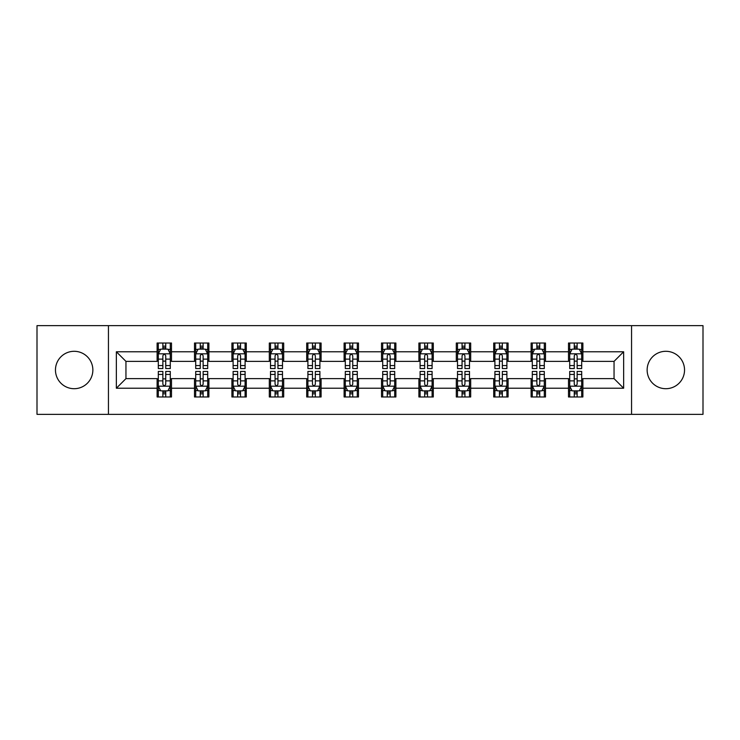 <?xml version="1.0" encoding="UTF-8"?>
<svg xmlns="http://www.w3.org/2000/svg" width="740" height="740" viewBox="0 0 740 740"><rect width="100%" height="100%" fill="white"/><g stroke="black" fill="none" stroke-linecap="round" stroke-linejoin="round"><path stroke-width="1.11" d="M665.843 351.296A18.703 18.703 0 0 0 647.139 370A18.703 18.703 0 0 0 665.843 388.704A18.703 18.703 0 0 0 684.537 370A18.703 18.703 0 0 0 665.843 351.296M74.157 351.296A18.703 18.703 0 0 0 55.463 370A18.703 18.703 0 0 0 74.157 388.704A18.703 18.703 0 0 0 92.861 370A18.703 18.703 0 0 0 74.157 351.296M631.553 414.354L703 414.354L703 325.646L631.553 325.646L631.553 414.354L108.447 414.354L108.447 325.646L37 325.646L37 414.354L108.447 414.354M631.553 325.646L108.447 325.646M582.889 351.778L582.889 343.027L568.505 343.027L568.505 351.778L545.491 351.778L545.491 343.027L531.107 343.027L531.107 351.778L508.093 351.778L508.093 343.027L493.71 343.027L493.71 351.778L470.696 351.778L470.696 343.027L456.303 343.027L456.303 351.778L433.289 351.778L433.289 343.027L418.905 343.027L418.905 351.778L395.891 351.778L395.891 343.027L381.507 343.027L381.507 351.778L358.493 351.778L358.493 343.027L344.109 343.027L344.109 351.778L321.095 351.778L321.095 343.027L306.712 343.027L306.712 351.778L283.697 351.778L283.697 343.027L269.305 343.027L269.305 351.778L246.291 351.778L246.291 343.027L231.907 343.027L231.907 351.778L208.893 351.778L208.893 343.027L194.509 343.027L194.509 351.778L171.495 351.778L171.495 343.027L157.111 343.027L157.111 351.778L116.356 351.778L116.356 388.223L125.948 378.63L157.111 378.63L157.111 396.973L171.495 396.973L171.495 378.63L194.509 378.63L194.509 396.973L208.893 396.973L208.893 378.63L231.907 378.63L231.907 396.973L246.291 396.973L246.291 378.63L269.305 378.63L269.305 396.973L283.697 396.973L283.697 378.63L306.712 378.63L306.712 396.973L321.095 396.973L321.095 378.63L344.109 378.63L344.109 396.973L358.493 396.973L358.493 378.63L381.507 378.63L381.507 396.973L395.891 396.973L395.891 378.63L418.905 378.63L418.905 396.973L433.289 396.973L433.289 378.63L456.303 378.63L456.303 396.973L470.696 396.973L470.696 378.63L493.71 378.63L493.71 396.973L508.093 396.973L508.093 378.63L531.107 378.63L531.107 396.973L545.491 396.973L545.491 378.63L568.505 378.63L568.505 396.973L582.889 396.973L582.889 378.63L614.052 378.63L614.052 361.37L582.889 361.37L582.889 351.778L623.644 351.778L623.644 388.223L582.889 388.223M568.505 388.223L545.491 388.223M531.107 388.223L508.093 388.223M493.71 388.223L470.696 388.223M456.303 388.223L433.289 388.223M418.905 388.223L395.891 388.223M381.507 388.223L358.493 388.223M344.109 388.223L321.095 388.223M306.712 388.223L283.697 388.223M269.305 388.223L246.291 388.223M231.907 388.223L208.893 388.223M194.509 388.223L171.495 388.223M157.111 388.223L116.356 388.223M568.505 351.778L568.505 361.37L545.491 361.37L545.491 351.778M531.107 351.778L531.107 361.37L508.093 361.37L508.093 351.778M493.71 351.778L493.71 361.37L470.696 361.37L470.696 351.778M456.303 351.778L456.303 361.37L433.289 361.37L433.289 351.778M418.905 351.778L418.905 361.37L395.891 361.37L395.891 351.778M381.507 351.778L381.507 361.37L358.493 361.37L358.493 351.778M344.109 351.778L344.109 361.37L321.095 361.37L321.095 351.778M306.712 351.778L306.712 361.37L283.697 361.37L283.697 351.778M269.305 351.778L269.305 361.37L246.291 361.37L246.291 351.778M231.907 351.778L231.907 361.37L208.893 361.37L208.893 351.778M194.509 351.778L194.509 361.37L171.495 361.37L171.495 351.778M157.111 351.778L157.111 361.37L125.948 361.37L116.356 351.778M125.948 361.37L125.948 378.63M623.644 388.223L614.052 378.63M614.052 361.37L623.644 351.778M157.111 349.021L158.304 349.021M162.865 349.021L165.742 349.021M170.292 349.021L171.495 349.021M157.111 361.129L158.304 361.129M162.865 361.129L165.742 361.129M170.292 361.129L171.495 361.129M157.111 378.871L158.304 378.871M162.865 378.871L165.742 378.871M170.292 378.871L171.495 378.871M157.111 390.979L158.304 390.979M162.865 390.979L165.742 390.979M170.292 390.979L171.495 390.979M194.509 378.871L195.712 378.871M200.263 378.871L203.139 378.871M207.7 378.871L208.893 378.871M194.509 390.979L195.712 390.979M200.263 390.979L203.139 390.979M207.7 390.979L208.893 390.979M194.509 349.021L195.712 349.021M200.263 349.021L203.139 349.021M207.7 349.021L208.893 349.021M194.509 361.129L195.712 361.129M200.263 361.129L203.139 361.129M207.7 361.129L208.893 361.129M231.907 378.871L233.109 378.871M237.66 378.871L240.537 378.871M245.097 378.871L246.291 378.871M231.907 390.979L233.109 390.979M237.66 390.979L240.537 390.979M245.097 390.979L246.291 390.979M231.907 349.021L233.109 349.021M237.66 349.021L240.537 349.021M245.097 349.021L246.291 349.021M231.907 361.129L233.109 361.129M237.66 361.129L240.537 361.129M245.097 361.129L246.291 361.129M269.305 378.871L270.507 378.871M275.067 378.871L277.944 378.871M282.495 378.871L283.697 378.871M269.305 390.979L270.507 390.979M275.067 390.979L277.944 390.979M282.495 390.979L283.697 390.979M269.305 349.021L270.507 349.021M275.067 349.021L277.944 349.021M282.495 349.021L283.697 349.021M269.305 361.129L270.507 361.129M275.067 361.129L277.944 361.129M282.495 361.129L283.697 361.129M306.712 378.871L307.905 378.871M312.465 378.871L315.342 378.871M319.893 378.871L321.095 378.871M306.712 390.979L307.905 390.979M312.465 390.979L315.342 390.979M319.893 390.979L321.095 390.979M306.712 349.021L307.905 349.021M312.465 349.021L315.342 349.021M319.893 349.021L321.095 349.021M306.712 361.129L307.905 361.129M312.465 361.129L315.342 361.129M319.893 361.129L321.095 361.129M344.109 378.871L345.303 378.871M349.863 378.871L352.74 378.871M357.291 378.871L358.493 378.871M344.109 390.979L345.303 390.979M349.863 390.979L352.74 390.979M357.291 390.979L358.493 390.979M344.109 349.021L345.303 349.021M349.863 349.021L352.74 349.021M357.291 349.021L358.493 349.021M344.109 361.129L345.303 361.129M349.863 361.129L352.74 361.129M357.291 361.129L358.493 361.129M381.507 378.871L382.71 378.871M387.261 378.871L390.137 378.871M394.697 378.871L395.891 378.871M381.507 390.979L382.71 390.979M387.261 390.979L390.137 390.979M394.697 390.979L395.891 390.979M381.507 349.021L382.71 349.021M387.261 349.021L390.137 349.021M394.697 349.021L395.891 349.021M381.507 361.129L382.71 361.129M387.261 361.129L390.137 361.129M394.697 361.129L395.891 361.129M418.905 378.871L420.107 378.871M424.658 378.871L427.535 378.871M432.095 378.871L433.289 378.871M418.905 390.979L420.107 390.979M424.658 390.979L427.535 390.979M432.095 390.979L433.289 390.979M418.905 349.021L420.107 349.021M424.658 349.021L427.535 349.021M432.095 349.021L433.289 349.021M418.905 361.129L420.107 361.129M424.658 361.129L427.535 361.129M432.095 361.129L433.289 361.129M456.303 378.871L457.505 378.871M462.056 378.871L464.933 378.871M469.493 378.871L470.696 378.871M456.303 390.979L457.505 390.979M462.056 390.979L464.933 390.979M469.493 390.979L470.696 390.979M456.303 349.021L457.505 349.021M462.056 349.021L464.933 349.021M469.493 349.021L470.696 349.021M456.303 361.129L457.505 361.129M462.056 361.129L464.933 361.129M469.493 361.129L470.696 361.129M493.71 378.871L494.903 378.871M499.463 378.871L502.34 378.871M506.891 378.871L508.093 378.871M493.71 390.979L494.903 390.979M499.463 390.979L502.34 390.979M506.891 390.979L508.093 390.979M493.71 349.021L494.903 349.021M499.463 349.021L502.34 349.021M506.891 349.021L508.093 349.021M493.71 361.129L494.903 361.129M499.463 361.129L502.34 361.129M506.891 361.129L508.093 361.129M531.107 378.871L532.301 378.871M536.861 378.871L539.738 378.871M544.288 378.871L545.491 378.871M531.107 390.979L532.301 390.979M536.861 390.979L539.738 390.979M544.288 390.979L545.491 390.979M531.107 349.021L532.301 349.021M536.861 349.021L539.738 349.021M544.288 349.021L545.491 349.021M531.107 361.129L532.301 361.129M536.861 361.129L539.738 361.129M544.288 361.129L545.491 361.129M568.505 378.871L569.707 378.871M574.259 378.871L577.135 378.871M581.696 378.871L582.889 378.871M568.505 390.979L569.707 390.979M574.259 390.979L577.135 390.979M581.696 390.979L582.889 390.979M568.505 349.021L569.707 349.021M574.259 349.021L577.135 349.021M581.696 349.021L582.889 349.021M568.505 361.129L569.707 361.129M574.259 361.129L577.135 361.129M581.696 361.129L582.889 361.129M165.742 346.144L162.865 346.144M170.292 365.56L165.742 365.56L165.742 368.557L170.292 368.557L170.292 353.933L167.897 349.141L160.71 349.141L158.304 353.933L158.304 368.557L162.865 368.557L162.865 365.56L158.304 365.56M158.304 353.933L158.304 343.027M170.292 353.933L170.292 343.027M162.865 349.141L162.865 343.027M165.742 343.027L165.742 349.141M165.742 365.56L165.742 355.736C164.779 353.887 163.827 353.887 162.865 355.736L162.865 365.56M162.865 393.856L165.742 393.856M158.304 374.44L162.865 374.44L162.865 371.443L158.304 371.443L158.304 386.067L160.71 390.859L167.897 390.859L170.292 386.067L170.292 371.443L165.742 371.443L165.742 374.44L170.292 374.44M170.292 386.067L170.292 396.973M158.304 386.067L158.304 396.973M165.742 390.859L165.742 396.973M162.865 396.973L162.865 390.859M162.865 374.44L162.865 384.264C163.817 386.114 164.779 386.114 165.742 384.264L165.742 374.44M203.139 346.144L200.263 346.144M207.7 365.56L203.139 365.56L203.139 368.557L207.7 368.557L207.7 353.933L205.294 349.141L198.107 349.141L195.712 353.933L195.712 368.557L200.263 368.557L200.263 365.56L195.712 365.56M195.712 353.933L195.712 343.027M207.7 353.933L207.7 343.027M200.263 349.141L200.263 343.027M203.139 343.027L203.139 349.141M203.139 365.56L203.139 355.736C202.187 353.887 201.225 353.887 200.263 355.736L200.263 365.56M240.537 346.144L237.66 346.144M245.097 365.56L240.537 365.56L240.537 368.557L245.097 368.557L245.097 353.933L242.702 349.141L235.505 349.141L233.109 353.933L233.109 368.557L237.66 368.557L237.66 365.56L233.109 365.56M233.109 353.933L233.109 343.027M245.097 353.933L245.097 343.027M237.66 349.141L237.66 343.027M240.537 343.027L240.537 349.141M240.537 365.56L240.537 355.736C239.584 353.887 238.622 353.887 237.66 355.736L237.66 365.56M200.263 393.856L203.139 393.856M195.712 374.44L200.263 374.44L200.263 371.443L195.712 371.443L195.712 386.067L198.107 390.859L205.294 390.859L207.7 386.067L207.7 371.443L203.139 371.443L203.139 374.44L207.7 374.44M207.7 386.067L207.7 396.973M195.712 386.067L195.712 396.973M203.139 390.859L203.139 396.973M200.263 396.973L200.263 390.859M200.263 374.44L200.263 384.264C201.225 386.114 202.177 386.114 203.139 384.264L203.139 374.44M237.66 393.856L240.537 393.856M233.109 374.44L237.66 374.44L237.66 371.443L233.109 371.443L233.109 386.067L235.505 390.859L242.702 390.859L245.097 386.067L245.097 371.443L240.537 371.443L240.537 374.44L245.097 374.44M245.097 386.067L245.097 396.973M233.109 386.067L233.109 396.973M240.537 390.859L240.537 396.973M237.66 396.973L237.66 390.859M237.66 374.44L237.66 384.264C238.622 386.114 239.584 386.114 240.537 384.264L240.537 374.44M277.944 346.144L275.067 346.144M282.495 365.56L277.944 365.56L277.944 368.557L282.495 368.557L282.495 353.933L280.099 349.141L272.903 349.141L270.507 353.933L270.507 368.557L275.067 368.557L275.067 365.56L270.507 365.56M270.507 353.933L270.507 343.027M282.495 353.933L282.495 343.027M275.067 349.141L275.067 343.027M277.944 343.027L277.944 349.141M277.944 365.56L277.944 355.736C276.982 353.887 276.02 353.887 275.067 355.736L275.067 365.56M315.342 346.144L312.465 346.144M319.893 365.56L315.342 365.56L315.342 368.557L319.893 368.557L319.893 353.933L317.497 349.141L310.3 349.141L307.905 353.933L307.905 368.557L312.465 368.557L312.465 365.56L307.905 365.56M307.905 353.933L307.905 343.027M319.893 353.933L319.893 343.027M312.465 349.141L312.465 343.027M315.342 343.027L315.342 349.141M315.342 365.56L315.342 355.736C314.38 353.887 313.427 353.887 312.465 355.736L312.465 365.56M352.74 346.144L349.863 346.144M357.291 365.56L352.74 365.56L352.74 368.557L357.291 368.557L357.291 353.933L354.895 349.141L347.707 349.141L345.303 353.933L345.303 368.557L349.863 368.557L349.863 365.56L345.303 365.56M345.303 353.933L345.303 343.027M357.291 353.933L357.291 343.027M349.863 349.141L349.863 343.027M352.74 343.027L352.74 349.141M352.74 365.56L352.74 355.736C351.778 353.887 350.825 353.887 349.863 355.736L349.863 365.56M275.067 393.856L277.944 393.856M270.507 374.44L275.067 374.44L275.067 371.443L270.507 371.443L270.507 386.067L272.903 390.859L280.099 390.859L282.495 386.067L282.495 371.443L277.944 371.443L277.944 374.44L282.495 374.44M282.495 386.067L282.495 396.973M270.507 386.067L270.507 396.973M277.944 390.859L277.944 396.973M275.067 396.973L275.067 390.859M275.067 374.44L275.067 384.264C276.02 386.114 276.982 386.114 277.944 384.264L277.944 374.44M312.465 393.856L315.342 393.856M307.905 374.44L312.465 374.44L312.465 371.443L307.905 371.443L307.905 386.067L310.3 390.859L317.497 390.859L319.893 386.067L319.893 371.443L315.342 371.443L315.342 374.44L319.893 374.44M319.893 386.067L319.893 396.973M307.905 386.067L307.905 396.973M315.342 390.859L315.342 396.973M312.465 396.973L312.465 390.859M312.465 374.44L312.465 384.264C313.418 386.114 314.38 386.114 315.342 384.264L315.342 374.44M349.863 393.856L352.74 393.856M345.303 374.44L349.863 374.44L349.863 371.443L345.303 371.443L345.303 386.067L347.707 390.859L354.895 390.859L357.291 386.067L357.291 371.443L352.74 371.443L352.74 374.44L357.291 374.44M357.291 386.067L357.291 396.973M345.303 386.067L345.303 396.973M352.74 390.859L352.74 396.973M349.863 396.973L349.863 390.859M349.863 374.44L349.863 384.264C350.815 386.114 351.778 386.114 352.74 384.264L352.74 374.44M390.137 346.144L387.261 346.144M394.697 365.56L390.137 365.56L390.137 368.557L394.697 368.557L394.697 353.933L392.293 349.141L385.105 349.141L382.71 353.933L382.71 368.557L387.261 368.557L387.261 365.56L382.71 365.56M382.71 353.933L382.71 343.027M394.697 353.933L394.697 343.027M387.261 349.141L387.261 343.027M390.137 343.027L390.137 349.141M390.137 365.56L390.137 355.736C389.185 353.887 388.223 353.887 387.261 355.736L387.261 365.56M387.261 393.856L390.137 393.856M382.71 374.44L387.261 374.44L387.261 371.443L382.71 371.443L382.71 386.067L385.105 390.859L392.293 390.859L394.697 386.067L394.697 371.443L390.137 371.443L390.137 374.44L394.697 374.44M394.697 386.067L394.697 396.973M382.71 386.067L382.71 396.973M390.137 390.859L390.137 396.973M387.261 396.973L387.261 390.859M387.261 374.44L387.261 384.264C388.223 386.114 389.175 386.114 390.137 384.264L390.137 374.44M427.535 346.144L424.658 346.144M432.095 365.56L427.535 365.56L427.535 368.557L432.095 368.557L432.095 353.933L429.7 349.141L422.503 349.141L420.107 353.933L420.107 368.557L424.658 368.557L424.658 365.56L420.107 365.56M420.107 353.933L420.107 343.027M432.095 353.933L432.095 343.027M424.658 349.141L424.658 343.027M427.535 343.027L427.535 349.141M427.535 365.56L427.535 355.736C426.582 353.887 425.62 353.887 424.658 355.736L424.658 365.56M424.658 393.856L427.535 393.856M420.107 374.44L424.658 374.44L424.658 371.443L420.107 371.443L420.107 386.067L422.503 390.859L429.7 390.859L432.095 386.067L432.095 371.443L427.535 371.443L427.535 374.44L432.095 374.44M432.095 386.067L432.095 396.973M420.107 386.067L420.107 396.973M427.535 390.859L427.535 396.973M424.658 396.973L424.658 390.859M424.658 374.44L424.658 384.264C425.62 386.114 426.573 386.114 427.535 384.264L427.535 374.44M464.933 346.144L462.056 346.144M469.493 365.56L464.933 365.56L464.933 368.557L469.493 368.557L469.493 353.933L467.097 349.141L459.901 349.141L457.505 353.933L457.505 368.557L462.056 368.557L462.056 365.56L457.505 365.56M457.505 353.933L457.505 343.027M469.493 353.933L469.493 343.027M462.056 349.141L462.056 343.027M464.933 343.027L464.933 349.141M464.933 365.56L464.933 355.736C463.98 353.887 463.018 353.887 462.056 355.736L462.056 365.56M462.056 393.856L464.933 393.856M457.505 374.44L462.056 374.44L462.056 371.443L457.505 371.443L457.505 386.067L459.901 390.859L467.097 390.859L469.493 386.067L469.493 371.443L464.933 371.443L464.933 374.44L469.493 374.44M469.493 386.067L469.493 396.973M457.505 386.067L457.505 396.973M464.933 390.859L464.933 396.973M462.056 396.973L462.056 390.859M462.056 374.44L462.056 384.264C463.018 386.114 463.98 386.114 464.933 384.264L464.933 374.44M502.34 346.144L499.463 346.144M506.891 365.56L502.34 365.56L502.34 368.557L506.891 368.557L506.891 353.933L504.495 349.141L497.299 349.141L494.903 353.933L494.903 368.557L499.463 368.557L499.463 365.56L494.903 365.56M494.903 353.933L494.903 343.027M506.891 353.933L506.891 343.027M499.463 349.141L499.463 343.027M502.34 343.027L502.34 349.141M502.34 365.56L502.34 355.736C501.378 353.887 500.416 353.887 499.463 355.736L499.463 365.56M499.463 393.856L502.34 393.856M494.903 374.44L499.463 374.44L499.463 371.443L494.903 371.443L494.903 386.067L497.299 390.859L504.495 390.859L506.891 386.067L506.891 371.443L502.34 371.443L502.34 374.44L506.891 374.44M506.891 386.067L506.891 396.973M494.903 386.067L494.903 396.973M502.34 390.859L502.34 396.973M499.463 396.973L499.463 390.859M499.463 374.44L499.463 384.264C500.416 386.114 501.378 386.114 502.34 384.264L502.34 374.44M539.738 346.144L536.861 346.144M544.288 365.56L539.738 365.56L539.738 368.557L544.288 368.557L544.288 353.933L541.893 349.141L534.706 349.141L532.301 353.933L532.301 368.557L536.861 368.557L536.861 365.56L532.301 365.56M532.301 353.933L532.301 343.027M544.288 353.933L544.288 343.027M536.861 349.141L536.861 343.027M539.738 343.027L539.738 349.141M539.738 365.56L539.738 355.736C538.776 353.887 537.823 353.887 536.861 355.736L536.861 365.56M536.861 393.856L539.738 393.856M532.301 374.44L536.861 374.44L536.861 371.443L532.301 371.443L532.301 386.067L534.706 390.859L541.893 390.859L544.288 386.067L544.288 371.443L539.738 371.443L539.738 374.44L544.288 374.44M544.288 386.067L544.288 396.973M532.301 386.067L532.301 396.973M539.738 390.859L539.738 396.973M536.861 396.973L536.861 390.859M536.861 374.44L536.861 384.264C537.813 386.114 538.776 386.114 539.738 384.264L539.738 374.44M577.135 346.144L574.259 346.144M581.696 365.56L577.135 365.56L577.135 368.557L581.696 368.557L581.696 353.933L579.291 349.141L572.103 349.141L569.707 353.933L569.707 368.557L574.259 368.557L574.259 365.56L569.707 365.56M569.707 353.933L569.707 343.027M581.696 353.933L581.696 343.027M574.259 349.141L574.259 343.027M577.135 343.027L577.135 349.141M577.135 365.56L577.135 355.736C576.183 353.887 575.221 353.887 574.259 355.736L574.259 365.56M574.259 393.856L577.135 393.856M569.707 374.44L574.259 374.44L574.259 371.443L569.707 371.443L569.707 386.067L572.103 390.859L579.291 390.859L581.696 386.067L581.696 371.443L577.135 371.443L577.135 374.44L581.696 374.44M581.696 386.067L581.696 396.973M569.707 386.067L569.707 396.973M577.135 390.859L577.135 396.973M574.259 396.973L574.259 390.859M574.259 374.44L574.259 384.264C575.221 386.114 576.173 386.114 577.135 384.264L577.135 374.44M170.237 353.822L158.369 353.822M158.304 349.428L160.562 349.428M168.045 349.428L170.292 349.428M162.865 359.131L158.304 359.131M170.292 359.131L165.742 359.131M165.742 347.671L162.865 347.671M158.369 386.178L170.237 386.178M170.292 390.572L168.045 390.572M160.562 390.572L158.304 390.572M165.742 380.869L170.292 380.869M158.304 380.869L162.865 380.869M162.865 392.329L165.742 392.329M207.635 353.822L195.767 353.822M195.712 349.428L197.959 349.428M205.442 349.428L207.7 349.428M200.263 359.131L195.712 359.131M207.7 359.131L203.139 359.131M203.139 347.671L200.263 347.671M245.032 353.822L233.165 353.822M233.109 349.428L235.357 349.428M242.84 349.428L245.097 349.428M237.66 359.131L233.109 359.131M245.097 359.131L240.537 359.131M240.537 347.671L237.66 347.671M195.767 386.178L207.635 386.178M207.7 390.572L205.442 390.572M197.959 390.572L195.712 390.572M203.139 380.869L207.7 380.869M195.712 380.869L200.263 380.869M200.263 392.329L203.139 392.329M233.165 386.178L245.032 386.178M245.097 390.572L242.84 390.572M235.357 390.572L233.109 390.572M240.537 380.869L245.097 380.869M233.109 380.869L237.66 380.869M237.66 392.329L240.537 392.329M282.43 353.822L270.572 353.822M270.507 349.428L272.764 349.428M280.238 349.428L282.495 349.428M275.067 359.131L270.507 359.131M282.495 359.131L277.944 359.131M277.944 347.671L275.067 347.671M319.837 353.822L307.97 353.822M307.905 349.428L310.162 349.428M317.645 349.428L319.893 349.428M312.465 359.131L307.905 359.131M319.893 359.131L315.342 359.131M315.342 347.671L312.465 347.671M357.235 353.822L345.367 353.822M345.303 349.428L347.56 349.428M355.043 349.428L357.291 349.428M349.863 359.131L345.303 359.131M357.291 359.131L352.74 359.131M352.74 347.671L349.863 347.671M270.572 386.178L282.43 386.178M282.495 390.572L280.238 390.572M272.764 390.572L270.507 390.572M277.944 380.869L282.495 380.869M270.507 380.869L275.067 380.869M275.067 392.329L277.944 392.329M307.97 386.178L319.837 386.178M319.893 390.572L317.645 390.572M310.162 390.572L307.905 390.572M315.342 380.869L319.893 380.869M307.905 380.869L312.465 380.869M312.465 392.329L315.342 392.329M345.367 386.178L357.235 386.178M357.291 390.572L355.043 390.572M347.56 390.572L345.303 390.572M352.74 380.869L357.291 380.869M345.303 380.869L349.863 380.869M349.863 392.329L352.74 392.329M394.633 353.822L382.765 353.822M382.71 349.428L384.957 349.428M392.44 349.428L394.697 349.428M387.261 359.131L382.71 359.131M394.697 359.131L390.137 359.131M390.137 347.671L387.261 347.671M382.765 386.178L394.633 386.178M394.697 390.572L392.44 390.572M384.957 390.572L382.71 390.572M390.137 380.869L394.697 380.869M382.71 380.869L387.261 380.869M387.261 392.329L390.137 392.329M432.031 353.822L420.163 353.822M420.107 349.428L422.355 349.428M429.838 349.428L432.095 349.428M424.658 359.131L420.107 359.131M432.095 359.131L427.535 359.131M427.535 347.671L424.658 347.671M420.163 386.178L432.031 386.178M432.095 390.572L429.838 390.572M422.355 390.572L420.107 390.572M427.535 380.869L432.095 380.869M420.107 380.869L424.658 380.869M424.658 392.329L427.535 392.329M469.428 353.822L457.57 353.822M457.505 349.428L459.762 349.428M467.236 349.428L469.493 349.428M462.056 359.131L457.505 359.131M469.493 359.131L464.933 359.131M464.933 347.671L462.056 347.671M457.57 386.178L469.428 386.178M469.493 390.572L467.236 390.572M459.762 390.572L457.505 390.572M464.933 380.869L469.493 380.869M457.505 380.869L462.056 380.869M462.056 392.329L464.933 392.329M506.835 353.822L494.968 353.822M494.903 349.428L497.16 349.428M504.643 349.428L506.891 349.428M499.463 359.131L494.903 359.131M506.891 359.131L502.34 359.131M502.34 347.671L499.463 347.671M494.968 386.178L506.835 386.178M506.891 390.572L504.643 390.572M497.16 390.572L494.903 390.572M502.34 380.869L506.891 380.869M494.903 380.869L499.463 380.869M499.463 392.329L502.34 392.329M544.233 353.822L532.365 353.822M532.301 349.428L534.558 349.428M542.041 349.428L544.288 349.428M536.861 359.131L532.301 359.131M544.288 359.131L539.738 359.131M539.738 347.671L536.861 347.671M532.365 386.178L544.233 386.178M544.288 390.572L542.041 390.572M534.558 390.572L532.301 390.572M539.738 380.869L544.288 380.869M532.301 380.869L536.861 380.869M536.861 392.329L539.738 392.329M581.631 353.822L569.763 353.822M569.707 349.428L571.955 349.428M579.438 349.428L581.696 349.428M574.259 359.131L569.707 359.131M581.696 359.131L577.135 359.131M577.135 347.671L574.259 347.671M569.763 386.178L581.631 386.178M581.696 390.572L579.438 390.572M571.955 390.572L569.707 390.572M577.135 380.869L581.696 380.869M569.707 380.869L574.259 380.869M574.259 392.329L577.135 392.329"/></g></svg>
